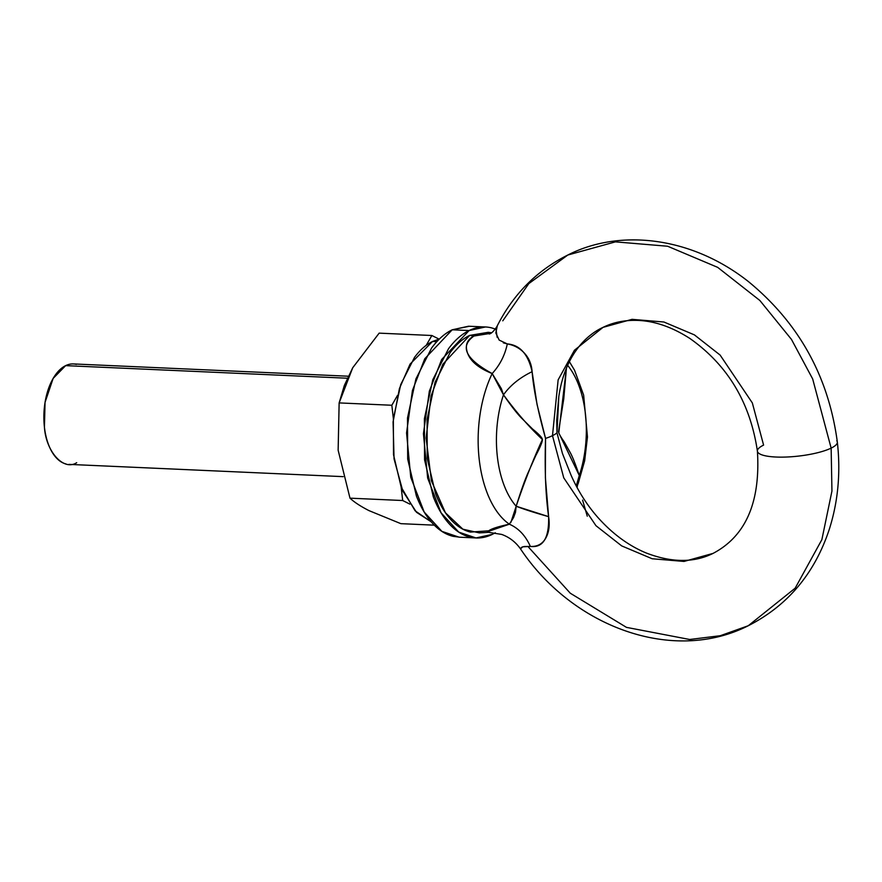<?xml version="1.0" encoding="UTF-8"?>
<svg xmlns="http://www.w3.org/2000/svg" width="882" height="882" viewBox="0 0 882 882"><rect width="100%" height="100%" fill="white"/><g stroke="black" fill="none" stroke-linecap="round" stroke-linejoin="round"><path stroke-width="1.32" d="M502.795 320.805L528.825 283.596L567.81 255.03L615.416 241.866L667.652 246.243L717.672 267.356L759.854 300.475L791.485 339.438L812.675 378.951L831.142 448.122A40.219 9.548 -6.5 0 0 836.775 440.757A40.219 9.548 173.5 0 1 831.142 448.122L831.947 491.053L821.87 539.652L795.167 588.184L748.267 625.735L720.296 635.713L689.691 639.483L626.463 627.367L570.301 593.233L528.594 547.237M757.958 452.466A40.219 9.548 -6.5 0 0 789.522 456.876A40.219 9.548 -6.5 0 0 831.142 448.122A40.219 9.548 173.5 0 1 789.522 456.876A40.219 9.548 173.5 0 1 757.958 452.466A40.219 9.548 173.5 0 1 763.591 445.101L752.335 402.92L720.12 355.071L694.41 334.884L663.903 322.007L632.052 319.339L603.023 327.365L574.425 350.264L558.141 379.855L552.485 435.664A40.219 9.548 -6.5 0 0 556.972 432.83L556.729 420.064L558.791 396.79C564.579 356.901 584.755 335.744 603.023 327.365C613.31 322.316 624.798 320.001 637.477 320.398C654.554 320.971 672.029 327.002 689.878 338.468C727.749 365.17 750.262 402.743 757.406 451.165C760.582 502.078 745.808 536.157 713.053 553.4L684.024 561.437L652.184 558.758L621.678 545.892L595.956 525.694L563.752 477.846L552.485 435.664L563.752 477.846L595.956 525.694L621.678 545.892L652.184 558.758L684.024 561.437L713.053 553.4C693.936 562.903 671.654 562.76 646.219 552.992C628.469 545.649 612.185 533.61 597.379 516.896C586.618 504.515 577.842 490.613 571.062 475.189L562.473 453.568L556.972 432.83A40.219 9.548 173.5 0 1 552.485 435.664L558.141 379.855L574.425 350.264L603.023 327.365M76.701 462.686C63.713 471.297 45.974 451.771 44.431 427.175L45.048 402.357L53.152 378.4L65.643 365.633A50.274 27.232 92.6 0 0 44.431 427.175A50.274 27.232 92.6 0 0 65.963 463.954M347.354 378.224L65.643 365.633L347.354 378.224M497.294 325.822L495.827 332.966L499.168 340.088L507.304 343.925C504.934 355.203 499.896 365.071 492.189 373.56C479.94 368.687 472.024 362.557 468.43 355.181C464.461 346.406 466.313 340.022 473.965 336.02L469.654 335.403L442.841 364.233L431.066 396.018L426.105 438.067L431.408 480.833L445.421 512.773L462.896 529.189L479.301 532.893L487.878 532.386L488.474 531.008C490.976 528.88 497.944 526.609 509.355 524.195A95.421 51.696 -87.4 0 1 492.189 373.56A95.421 51.696 92.6 0 0 509.355 524.195L513.533 517.624L515.485 512.31L516.168 506.235C521.185 490.227 525.275 478.816 528.417 472.013L535.694 455.74C540.346 446.953 542.584 441.507 542.397 439.412C541.989 437.428 538.715 433.977 532.596 429.06L522.331 418.873C517.943 414.683 511.659 406.668 503.479 394.838A82.776 44.839 92.6 0 0 516.168 506.235A82.776 44.839 -87.4 0 1 503.479 394.838L501.395 388.708L492.189 373.56C465.509 358.996 459.434 346.483 473.965 336.02L490.745 333.297M488.661 332.36L469.654 335.403C462.565 338.853 456.027 344.642 450.029 352.756L435.08 382.237L427.075 419.369L427.241 458.497L435.543 493.655C439.611 504.217 444.671 512.839 450.724 519.498C456.777 526.157 463.359 530.358 470.47 532.089L488.76 530.821M831.142 448.122L812.675 378.951L791.485 339.438L759.854 300.475L717.672 267.356L667.652 246.243L615.416 241.866L567.81 255.03C619.737 228.471 691.576 236.541 748.62 281.744C798.993 323.165 828.562 376.603 837.338 442.058C840.778 472.587 838.087 501.715 829.245 529.465C814.615 573.576 787.626 605.669 748.267 625.735L795.167 588.184L821.87 539.652L831.947 491.053L831.142 448.122M503.302 342.844L507.304 343.925C514.272 345.182 520.038 348.335 524.625 353.395C529.101 358.301 531.592 364.398 532.1 371.675L537.05 404.485L545.55 438.398A40.219 9.548 -6.5 0 0 552.485 435.664A40.219 9.548 173.5 0 1 545.55 438.398L545.385 477.636L548.615 516.643C549.927 525.341 548.957 532.552 545.693 538.252C542.353 544.051 537.248 546.785 530.38 546.443L522.739 546.818L520.501 548.891C572.616 627.036 672.955 663.959 748.267 625.735M567.567 365.247A82.776 44.839 -87.4 0 1 579.287 475.497L558.769 432.864L566.464 367.75L563.774 398.752L558.515 431.739C558.901 433.735 560.809 437.119 564.26 441.915L569.838 451.893C572.242 455.994 575.384 463.866 579.287 475.497A82.776 44.839 92.6 0 0 569.066 367.155M491.561 332.79L488.264 332.305L469.654 335.403L473.965 336.02L490.679 333.341M76.37 364.365A50.274 27.232 92.6 0 0 65.643 365.633L81.001 366.317M577.082 487.526L579.287 475.497L576.244 485.949L579.287 475.497L578.768 481.517L576.696 486.809M496.004 329.262L497.161 337.31M556.972 432.83L558.802 396.68M507.304 343.925C519.928 344.939 528.186 354.189 532.1 371.675C519.752 377.661 510.215 385.39 503.479 394.838L492.189 373.56C499.896 365.071 504.934 355.203 507.304 343.925M587.258 516.191L582.594 500.094M510.899 522.365L516.168 506.235C524.492 481.649 533.235 459.401 542.408 439.49C529.608 427.561 516.632 412.677 503.479 394.838C510.215 385.39 519.752 377.661 532.1 371.675C533.555 389.359 538.042 411.607 545.55 438.398C544.58 469.037 545.605 495.122 548.615 516.643C549.188 538.031 543.114 547.965 530.38 546.443L524.051 546.509M516.168 506.235A40.219 3.065 -164.3 0 0 548.615 516.643L516.168 506.235M520.49 548.869C515.584 541.989 509.311 537.171 501.66 534.415L487.316 532.133M487.647 531.648L509.355 524.195C518.473 528.153 525.485 535.561 530.38 546.443C525.485 535.561 518.473 528.153 509.355 524.195M522.122 547.049L520.413 548.45M352.767 367.684L379.161 333.142L431.86 335.502L439.049 339.107L431.86 335.502L379.161 333.142L352.734 367.739L339.14 402.909L338.148 450.25L349.989 498.165C354.2 502.145 360.551 506.301 369.018 510.634L400.869 523.665L434.308 525.165L400.869 523.665L369.04 510.645M402.688 500.524L349.989 498.165L402.688 500.524L401.156 487.051L402.688 500.524L409.876 504.129L402.688 500.524M391.84 405.257L339.14 402.909L391.84 405.257L397.495 395.401L391.84 405.257L393.372 418.73L391.84 405.257M426.204 345.358L431.86 335.502L426.204 345.358M338.137 450.118L339.14 402.909L344.344 385.456L352.701 367.805M369.029 510.634L369.018 510.634C360.551 506.301 354.2 502.145 349.989 498.165L338.148 450.25M436.822 341.665L432.544 341.466L410.042 364.145L399.425 388.554L393.074 421.905L394.056 458.938L402.831 491.131L416.502 512.299L431.221 521.835L415.124 510.832L401.156 487.062L393.515 454.715L393.372 418.718L400.737 384.552L414.485 357.43C419.997 349.967 426.017 344.642 432.544 341.466L436.822 341.665M439.368 339.03L432.544 341.466L439.379 339.019M495.375 329.052L491.472 327.85C484.009 326.02 476.545 326.924 469.103 330.552L485.431 326.979L468.54 326.23L452.212 329.791L469.103 330.552C461.661 334.179 454.792 340.243 448.497 348.765L432.797 379.723L424.396 418.718L424.562 459.798L433.283 496.709C437.56 507.812 442.863 516.852 449.225 523.853C455.575 530.843 462.488 535.253 469.952 537.072C477.427 538.902 484.88 537.998 492.321 534.371L495.298 532.772L492.321 534.371L476.004 537.943L458.761 532.122L441.055 512.784L427.649 478.033L423.437 433.668L429.325 391.233L441.662 359.503L469.103 330.552L452.212 329.791L424.771 358.753L412.434 390.483L406.558 432.919L410.758 477.283L424.176 512.023L441.882 531.361L459.114 537.182L476.004 537.943M469.334 326.263L452.212 329.791C444.771 333.418 437.902 339.493 431.607 348.015L415.907 378.973L407.506 417.958L407.682 459.037L416.392 495.96C420.67 507.051 425.984 516.102 432.334 523.092C438.685 530.093 445.597 534.492 453.061 536.322L460.062 537.226M44.1 423.581L45.048 402.357M68.928 464.384L343.23 476.644M567.81 255.03C536.763 270.542 513.159 294.323 496.985 326.384M348.291 376.217L73.415 363.935M569.331 361.587L574.557 370.253L583.641 395.103L587.467 436.965L584.656 460.801L578.052 483.986M496.996 326.428C493.898 331.103 491.307 333.639 489.223 334.002"/></g></svg>
